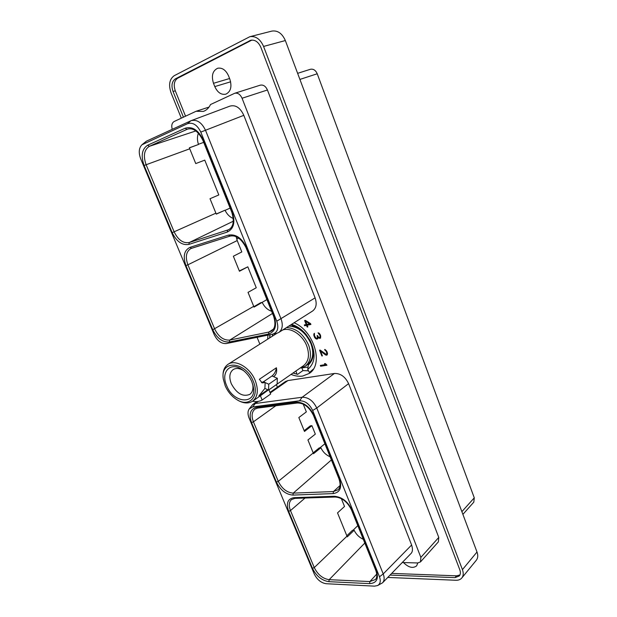 <?xml version="1.0" encoding="UTF-8"?>
<svg xmlns="http://www.w3.org/2000/svg" width="617" height="617" viewBox="0 0 617 617"><rect width="100%" height="100%" fill="white"/><g stroke="black" fill="none" stroke-linecap="round" stroke-linejoin="round"><path stroke-width="0.93" d="M181.313 118.163L171.048 92.805C168.395 84.83 169.459 79.123 174.233 75.683L249.854 36.696C255.708 35.84 260.289 39.087 263.575 46.437L462.434 569.645C463.66 573.054 463.452 575.831 461.809 577.975C460.444 579.579 458.477 580.342 455.924 580.265L387.769 577.443M390.052 575.09L455.022 577.635L459.333 575.954C460.552 574.381 460.706 572.329 459.804 569.799L260.891 47.409C258.461 41.979 255.083 39.596 250.757 40.244L175.405 78.845C171.881 81.359 171.094 85.57 173.038 91.463L183.434 117.168M249.854 36.696L271.866 31.097C277.673 30.233 282.17 33.387 285.347 40.552L477.003 552.014C478.183 555.369 477.951 558.107 476.316 560.244L461.809 577.975M251.913 40.066L177.673 78.212C174.148 80.727 173.354 84.922 175.29 90.807L185.54 116.189M391.695 573.394L456.511 575.831L459.95 574.944M403.479 562.565C408.531 567.547 412.92 568.643 416.629 565.851L417.825 562.959M228.575 75.937C225.876 70.06 222.251 67.5 217.708 68.24C212.61 70.7 211.207 75.721 213.49 83.303L214.785 86.588C217.539 92.511 221.218 95.041 225.822 94.177C230.743 91.717 232.092 86.75 229.879 79.277L228.575 75.937M234.753 93.26L260.266 85.169C263.297 84.583 265.688 86.195 267.431 89.989L438.772 537.415L438.363 541.873L420.493 561.91L420.856 557.382L242.065 98.25C240.252 94.339 237.815 92.673 234.753 93.26L210.513 104.535C208.824 108.068 206.425 110.358 203.302 111.422L196.067 111.276L174.171 121.495C171.888 122.922 171.241 125.529 172.236 129.323M257.081 337.329L259.857 344.132M276.385 384.622L277.419 387.168M402.238 562.534L417.74 562.959L420.493 561.91M269.984 392.381L285.401 381.568L287.946 380.566L334.414 373.478C340.507 373.293 345.235 376.678 348.597 383.651L411.616 545.012C412.927 549.153 412.657 552.061 410.791 553.719L382.532 582.834C384.422 580.69 384.646 577.728 383.219 573.933L316.752 408.022C313.212 400.78 308.346 397.186 302.168 397.248L255.276 403.518L252.723 404.49L249.191 408.948C247.656 411.315 247.618 414.354 249.083 418.079L314.308 574.095C317.161 579.725 321.133 582.934 326.208 583.728L374.473 586.142L377.55 585.572C380.319 583.975 380.959 581.044 379.478 576.779L312.665 410.482C309.479 403.988 305.114 400.757 299.584 400.788L252.646 406.919L249.191 408.948M191.208 120.631L229.886 106.139C235.586 104.605 240.229 107.674 243.815 115.333L315.102 297.864C317.099 303.849 316.243 308.245 312.534 311.061L278.737 332.501C282.439 329.663 283.218 325.144 281.067 318.927L205.53 130.349C201.798 122.559 197.024 119.32 191.208 120.631L146.376 141.185L141.91 144.802C138.894 148.011 138.463 152.623 140.622 158.646L214.192 334.615C217.3 340.885 221.333 343.862 226.277 343.553L272.706 334.159C277.619 332.424 278.977 328.09 276.778 321.172L200.795 132.092C197.255 124.919 192.859 122.112 187.607 123.662L141.91 144.802M294.085 322.768C314.2 331.005 323.925 364.547 309.271 373.408L302.631 376.069C298.937 376.609 295.073 376.054 291.031 374.403M267.616 339.219L267.955 335.131M320.647 366.243L326.956 365.225L325.329 363.567L324.457 363.714L325.815 364.547L320.331 365.434L320.647 366.243L326.879 365.017M320.169 350.07L319.591 350.178L321.873 355.97L322.413 355.878L320.524 351.081L325.39 354.86L327.234 354.883L327.534 353.464L327.025 351.806L325.136 349.538L324.642 349.484L324.904 350.155L325.923 350.88L326.871 353.294L326.162 354.366L320.169 350.07M315.804 338.772L317.778 338.741L317.979 337.337L319.29 338.27L320.609 338.023L320.454 335.077L319.344 333.35L318.063 332.764L320.115 335.687L319.922 337.622L318.441 337.137L317.516 335.555L317.115 335.633L317.524 337.877L316.12 338.324L314.516 335.841L314.4 333.303L313.806 334.414L314.439 337.113L315.356 338.34L317.824 338.664M310.552 323.593L305.33 320.354L304.613 320.508L306.209 324.542L304.304 324.928L304.628 325.753L306.533 325.36L307.197 327.041L307.868 326.902L307.204 325.221L310.899 324.473L310.552 323.593M209.032 107.08L196.067 111.276M377.55 585.572L382.532 582.834M411.616 545.012L383.219 573.933L379.478 576.779M363.305 539.312C359.248 537.446 356.186 534.43 354.135 530.273L347.278 536.867L337.53 512.881L344.517 506.472L341.355 498.636M346.823 535.787L352.492 530.273L354.135 530.273M313.166 452.863L319.22 447.896L320.848 447.765L313.529 453.711L307.929 439.96L315.326 434.121L311.917 425.676L304.474 431.453L298.836 417.547L306.348 411.886L303.232 404.15M304.158 430.666L310.32 425.846L311.917 425.676M330.103 456.742C326.054 455.061 322.961 452.068 320.848 447.765M189.404 147.872L198.481 144.478L189.373 147.787L189.751 148.797L195.751 163.582L204.767 160.127L218.811 194.941L210.011 198.72L216.297 214.13L225.004 210.212C227.041 214.354 229.809 217.107 233.319 218.495M198.412 133.156C197.101 136.534 197.124 140.306 198.481 144.478M216.243 213.999L225.004 210.212M253.849 306.703L260.605 302.762L262.186 302.384C264.423 306.95 267.562 309.904 271.596 311.238M239.327 270.932L247.818 266.822L239.45 271.241L233.357 256.232L241.81 251.937L237.221 240.561L187.892 264.801C185.131 256.988 186.118 251.566 190.877 248.551L191.478 248.304M236.134 236.666L237.221 240.561M247.818 266.822L256.263 287.753L248.026 292.365L254.034 307.119L262.186 302.384M272.66 334.167L226.277 343.553M276.439 333.419L278.737 332.501M200.795 132.092L243.815 115.333M297.633 73.33L310.359 69.297C313.336 68.711 315.626 70.199 317.231 73.77L474.28 497.834L473.794 502.161L462.897 514.377M320.794 365.364L321.033 365.966M325.815 364.547L326.2 364.269L325.113 363.606M326.478 354.312L326.786 353.873M326.871 353.294L327.265 353.024L327.172 353.603M326.678 352.407L327.064 352.137L327.265 353.024M326.408 351.721L326.794 351.451L327.064 352.137M325.923 350.88L326.316 350.61L326.794 351.451M325.421 350.402L326.316 350.61M324.904 350.155L325.807 350.132M326.771 355.13L327.265 354.798M326.509 355.176L327.157 354.86M325.915 355.107L326.894 354.906M325.39 354.86L326.3 354.837M320.524 351.081L320.909 350.811L325.776 354.59M321.873 355.97L322.336 355.685M320.053 350.094L322.259 355.7M316.328 339.018L316.714 338.748M315.356 338.34L316.197 338.509M314.824 337.738L315.364 337.638M314.439 337.113L314.832 336.851L315.218 337.476M313.922 335.795L314.315 335.532L314.832 336.851M313.798 335.124L314.192 334.861L314.315 335.532M313.806 334.414L314.2 334.152L314.192 334.861M313.883 333.882L314.277 333.62L314.2 334.152M317.076 338.34L317.524 337.877M317.608 337.283L318.002 337.013L317.917 337.615M317.801 336.226L318.002 337.013M319.922 337.622L320.223 337.175M320.308 336.589L320.701 336.319L320.616 336.913M320.115 335.687L320.501 335.424L320.701 336.319M319.837 335L320.231 334.73L320.501 335.424M319.351 334.152L319.745 333.89L320.231 334.73M318.85 333.674L319.745 333.89M318.333 333.435L319.244 333.411M320.146 338.286L320.632 337.969M319.884 338.332L320.539 338.016M319.29 338.27L320.277 338.07M318.773 338.031L319.683 338.008M317.979 337.337L318.372 337.067L319.166 337.761M317.308 339.003L317.701 338.733M316.783 339.103L317.169 338.833M307.204 325.221L310.837 324.303M307.197 327.041L307.798 326.74M306.533 325.36L306.934 325.105L307.59 326.779M304.628 325.753L306.934 325.105M304.767 324.835L305.029 325.491M306.209 324.542L306.603 324.28L305.076 320.408M305.631 321.249L306.032 320.994L310.143 323.555L306.88 324.403L305.631 321.249L309.749 323.817M268.549 390.091L264.894 388.417L265.156 382.509L262.132 382.902L259.364 379.293L276.408 367.763C277.141 371.804 276.215 374.781 273.647 376.686L277.357 378.275L277.118 384.113L268.549 390.091L268.757 384.214L277.357 378.275M223.354 379.193L225.205 385.787C227.889 391.888 231.845 396.554 237.051 399.777C249.276 407.652 259.896 396.284 253.286 381.368C245.435 360.76 219.675 359.541 223.354 379.193L223.2 378.275C222.428 371.75 224.048 367.092 228.066 364.285C235.517 358.978 250.224 367.624 255.253 380.581C258.693 390.029 257.821 396.901 252.631 401.189C248.489 403.811 243.561 403.503 237.838 400.279L236.766 399.6M282.632 330.026C290.46 326.979 302.585 334.838 306.726 345.852C309.827 354.798 308.755 361.415 303.518 365.696L269.621 389.335M260.343 395.536L262.117 400.032L270.655 394.024L268.927 389.821M260.436 395.744L268.31 389.983M264.894 388.417L258.878 395.921L267.77 389.736M223.2 378.275L223.4 379.532M251.782 381.607C249.623 376.594 246.445 372.614 242.25 369.66C230.519 361.169 220.408 372.043 226.632 385.563C233.619 404.096 257.574 405.107 253.147 386.034L251.782 381.607M243.738 370.763C239.689 368.226 236.18 367.817 233.211 369.552C229.501 372.483 228.861 377.195 231.282 383.681C236.604 393.523 242.766 397.093 249.754 394.41C252.5 392.35 253.487 388.957 252.7 384.237M313.297 369.151L309.441 372.498L307.721 369.436C315.256 363.043 316.074 353.433 310.174 340.623L306.179 334.615C301.852 329.424 296.985 326.007 291.563 324.365M293.106 372.961L297.587 374.365L302.947 370.593L308.276 370.817M297.587 374.365L292.975 373.046M269.621 337.946L269.899 334.738M290.977 324.735L292.82 325.853C297.857 327.133 302.392 330.188 306.425 335.016L309.904 340.237C314.886 350.919 314.385 359.148 308.384 364.917L307.721 369.436M308.076 367.061L301.366 367.963M302.947 370.593L301.914 368.01M296.954 374.025L295.936 370.987M270.099 334.699L269.752 337.861M286.535 327.55C296.052 328.159 303.417 334.013 308.616 345.088C311.917 354.636 310.775 361.693 305.191 366.259L307.443 364.678C313.027 360.112 314.184 353.071 310.899 343.553C305.716 332.501 298.373 326.671 288.864 326.077M272.259 336.273L272.722 334.167M305.191 366.259L299.901 368.218M262.117 400.032C259.41 401.505 256.302 401.937 252.785 401.305L252.708 401.135M265.094 382.555L268.757 384.214M273.647 376.686L272.02 375.961L263.521 381.761L265.156 382.509M261.446 382.463L263.521 381.761M272.02 375.961C274.426 374.025 275.892 371.295 276.408 367.763M477.003 552.014L462.434 569.645M285.347 40.552L263.575 46.437M249.523 40.714L251.782 40.128M455.022 577.635L456.511 575.831M173.038 91.463L175.29 90.807M175.405 78.845L177.673 78.212M213.49 83.303L229.586 78.513M214.785 86.588L230.642 81.799M242.065 98.25L267.431 89.989M438.772 537.415L420.856 557.382M252.646 406.919L255.276 403.518L258.33 401.374M270.238 393.006L287.946 380.566M334.414 373.478L302.168 397.248L299.584 400.788M334.244 496.276C341.864 496.878 347.787 501.451 351.991 509.997L376.355 570.594C378.9 578.839 376.655 583.181 369.622 583.62L328.876 581.669C321.819 580.566 316.351 576.124 312.464 568.319L288.64 511.316C285.91 503.271 287.699 498.721 294 497.664L334.244 496.276L335.124 497.024C341.887 497.495 347.325 501.744 351.435 509.789L375.776 570.332C377.265 574.736 377.126 577.813 375.375 579.556L369.884 581.553L329.162 579.679C322.76 578.7 317.801 574.666 314.269 567.586L290.476 510.575C288.594 505.693 288.941 502.03 291.502 499.569L294.88 498.382L335.124 497.024M292.928 495.089C285.956 494.518 280.457 490.191 276.431 482.108L251.551 422.568C248.659 414.107 250.309 409.017 256.487 407.305L296.121 402.161C303.664 402.122 309.611 406.541 313.976 415.426L339.489 478.9C342.204 487.592 340.09 492.489 333.157 493.592L292.928 495.089L293.252 493.122C286.92 492.621 281.93 488.703 278.282 481.36L253.425 421.812C251.25 416.005 251.798 411.747 255.068 409.04L257.559 408.107L297.201 403.009C303.703 402.839 309.117 406.942 313.451 415.318L338.941 478.723C340.692 484.036 340.399 487.723 338.047 489.775L333.458 491.556L293.252 493.122L331.391 459.95M312.665 410.482L316.752 408.022L348.597 383.651M351.991 509.997L351.435 509.789M376.355 570.594L375.776 570.332M369.622 583.62L369.884 581.553L376.756 574.065M328.876 581.669L329.162 579.679L364.809 543.045M312.464 568.319L314.269 567.586L346.978 536.173M288.64 511.316L290.476 510.575L305.037 498.035M294 497.664L294.88 498.382M324.881 443.762L319.915 447.834M357.806 525.63L353.024 530.273M313.22 452.986L278.282 481.36L276.431 482.108M251.551 422.568L253.425 421.812L275.814 405.762M256.487 407.305L257.559 408.107M296.121 402.161L297.201 403.009M313.976 415.426L313.451 415.318M339.489 478.9L338.941 478.723M333.157 493.592L333.458 491.556L340.044 485.533M238.694 238.093L236.697 239.072M230.118 208.076L225.074 210.351M203.695 142.365L198.419 144.278M266.914 299.584L262.078 302.407M274.095 316.22L273.601 316.22C275.892 323.57 275.167 328.499 271.441 331.013L268.896 332.039L229.755 340.075C223.57 340.484 218.541 336.782 214.677 328.969L187.892 264.801L185.941 265.58C182.755 256.356 184.128 250.271 190.067 247.324L228.467 235.116C235.825 233.866 241.825 237.992 246.468 247.486L274.095 316.22C277.118 325.753 275.259 331.691 268.526 334.028L229.37 341.995L229.755 340.075L272.49 313.451M253.703 306.348L212.757 329.733L185.941 265.58M229.37 341.995C222.552 342.427 217.014 338.347 212.757 329.733M188.856 244.409C182.162 245.527 176.601 241.609 172.182 232.663L144.108 165.472C140.722 155.746 141.91 148.99 147.671 145.211L185.169 128.213C192.388 126.138 198.412 130.056 203.24 139.959L232.27 212.163C235.486 222.251 233.812 228.892 227.233 232.069L188.856 244.409L189.28 242.527C183.203 243.553 178.159 240.005 174.148 231.876L146.106 164.685C143.044 155.854 144.131 149.73 149.36 146.314L187.637 129.092C193.198 127.673 198.258 131.359 202.808 140.167L231.807 212.287C234.46 221.233 233.403 227.041 228.645 229.709L189.28 242.527L233.357 221.179M315.102 297.864L276.778 321.172M190.746 120.824L187.607 123.662M143.229 143.954L146.376 141.185M228.467 235.116L230.064 236.095M246.468 247.486L245.998 247.571L273.601 316.22M268.526 334.028L268.896 332.039L273.308 329.2M190.067 247.324L191.555 248.289L229.863 236.164M172.182 232.663L215.881 213.173M144.108 165.472L189.751 148.797M147.671 145.211L149.36 146.314L195.89 130.927M185.169 128.213L186.874 129.385L188.401 128.891M203.24 139.959L202.808 140.167M232.27 212.163L231.807 212.287M227.233 232.069L227.642 230.118L229.539 229.185M317.231 73.77L299.908 79.416M474.28 497.834L461.878 511.655M252.723 404.49L256.919 401.551M272.706 334.159L276.493 333.404M190.877 248.551L229.964 236.134C235.941 234.822 241.286 238.632 245.998 247.571M252.631 401.189L259.634 396.307M228.066 364.285L276.964 333.288M237.051 399.777L237.838 400.279M243.568 370.624L242.25 369.66M252.762 384.445L253.147 386.034M312.325 370.501L310.39 371.881M306.425 335.016L306.179 334.615M309.904 340.237L310.174 340.623"/></g></svg>
